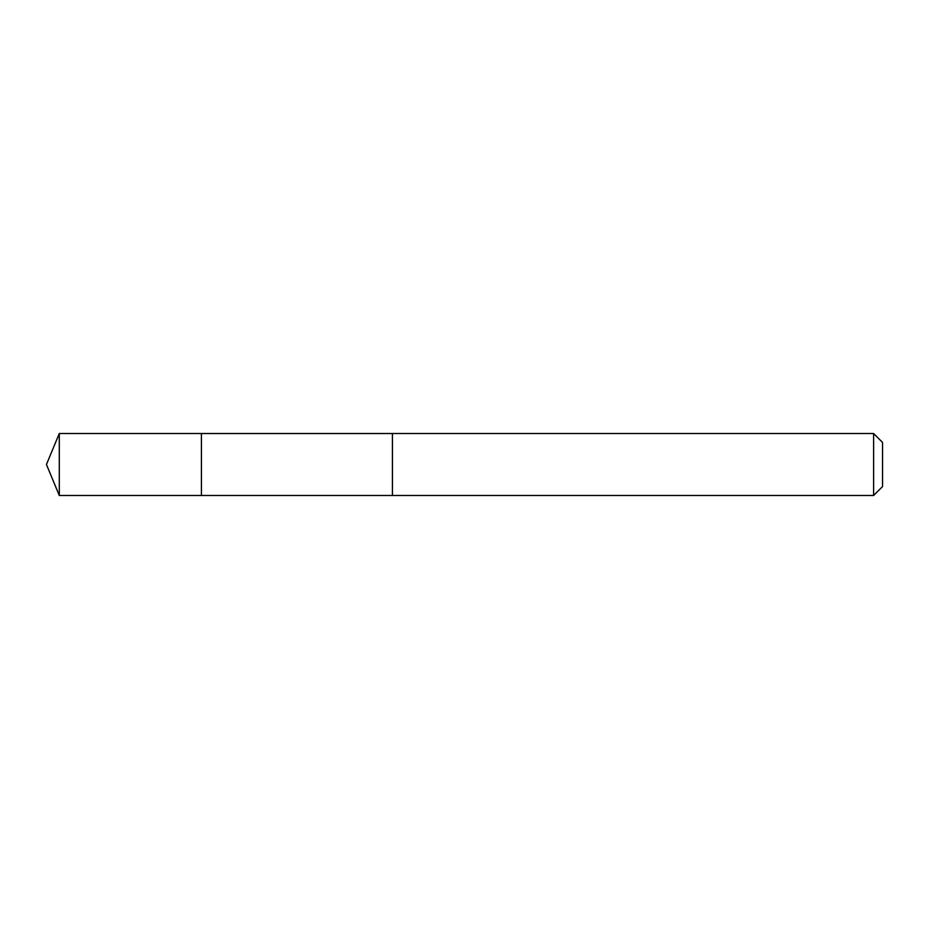 <?xml version="1.0" encoding="UTF-8"?>
<svg xmlns="http://www.w3.org/2000/svg" width="929" height="929" viewBox="0 0 929 929"><rect width="100%" height="100%" fill="white"/><g stroke="black" fill="none" stroke-linecap="round" stroke-linejoin="round"><path stroke-width="1.39" d="M201.419 436.572L201.419 433.518L59.293 433.506L59.293 495.494L201.419 495.482L201.419 433.518L392.421 433.518L392.421 495.482L201.419 495.482L201.419 436.572M392.421 433.506L392.421 495.494L873.608 495.494L873.608 433.506L392.421 433.506M873.608 433.506L882.55 442.448L882.55 486.552L873.608 495.494M201.419 495.482L59.293 495.494L46.45 464.5L59.293 495.494M46.45 464.5L59.293 433.506"/></g></svg>
